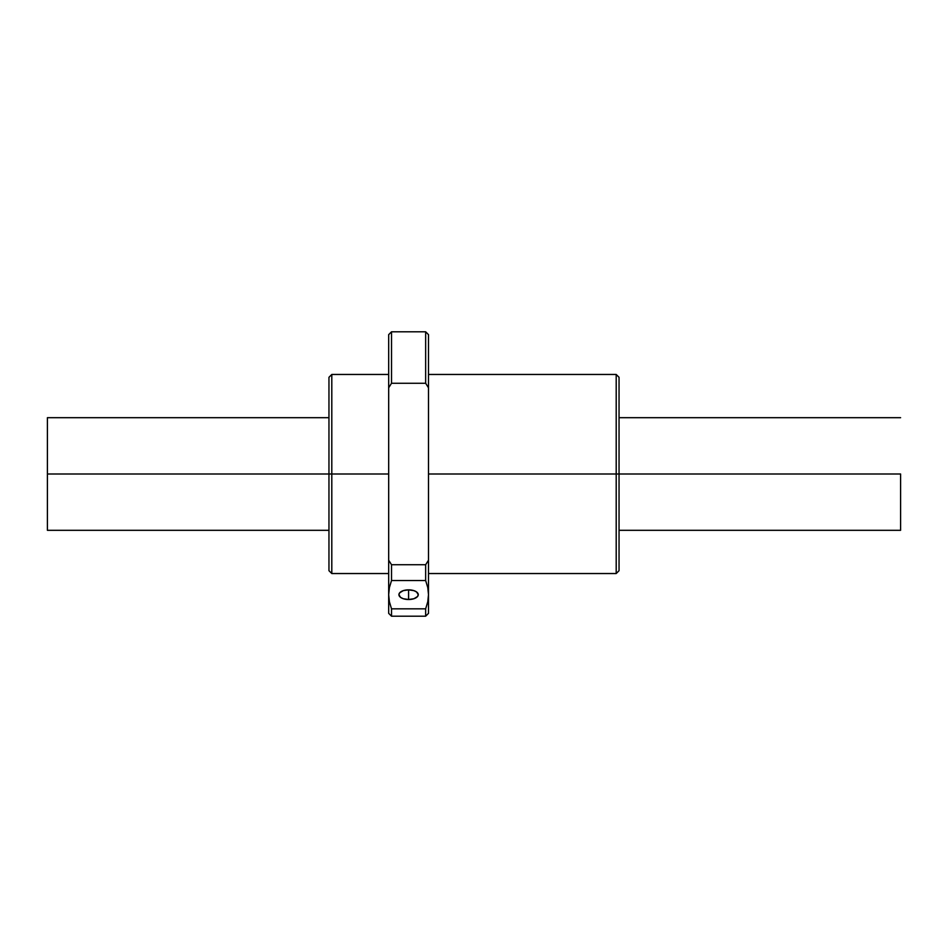 <?xml version="1.0" encoding="UTF-8"?>
<svg xmlns="http://www.w3.org/2000/svg" width="948" height="948" viewBox="0 0 948 948"><rect width="100%" height="100%" fill="white"/><g stroke="black" fill="none" stroke-linecap="round" stroke-linejoin="round"><path stroke-width="1.42" d="M900.6 474L619.044 474L900.6 474L900.6 530.311L900.6 474M328.956 474L47.4 474L47.4 530.311L47.4 474L328.956 474L328.956 570.696L328.956 474L331.8 474L328.956 474L328.956 377.304L328.956 474M47.4 417.689L47.4 474L47.4 417.689L328.956 417.689M408.588 599.515L408.588 589.846A9.67 4.835 0 0 1 418.258 594.68A9.67 4.835 0 0 1 408.588 599.515L403.22 598.709L400.554 597.37L398.918 594.68L399.653 592.832L403.22 590.663L408.588 589.846L413.956 590.663L416.622 592.002L418.258 594.68L417.523 596.541L413.956 598.709L408.588 599.515A9.67 4.835 0 0 1 398.918 594.68A9.67 4.835 0 0 1 408.588 589.846L408.588 599.515M388.68 573.54L331.8 573.54L331.8 474L331.8 573.54L328.956 570.696M388.68 474L331.8 474L388.68 474M616.2 474L428.496 474L616.2 474L616.2 573.54L616.2 474L619.044 474L616.2 474L616.2 374.46L616.2 474M619.044 570.696L619.044 377.304L619.044 570.696L616.2 573.54L428.496 573.54M428.496 613.344L428.496 334.644L428.496 387.791L425.652 383.265L428.496 387.791L428.496 560.209L425.652 564.735L425.652 580.532L427.773 587.594L428.496 594.68L427.773 601.779L425.652 608.829L425.652 616.2L425.652 608.829L391.524 608.829L391.524 616.2L391.524 608.829L389.403 601.779L388.68 594.68L388.68 613.356L388.68 594.68L389.403 587.594L391.524 580.532L425.652 580.532L425.652 564.735L391.524 564.735L391.524 580.532L391.524 564.735L388.68 560.209L388.68 594.68L389.403 601.779L391.524 608.829L425.652 608.829L427.773 601.779L428.496 594.68L428.496 560.209L425.652 564.735L391.524 564.735L388.68 560.209L388.68 594.68L389.403 587.594L391.524 580.532L425.652 580.532L427.773 587.594L428.496 594.68L428.496 613.356L425.652 616.2L391.524 616.2L388.68 613.356M388.68 334.644L388.68 387.791L388.68 334.644L391.524 331.8L391.524 383.265L391.524 331.8L425.652 331.8L425.652 383.265L425.652 331.8L428.496 334.644M391.524 383.265L425.652 383.265L391.524 383.265L388.68 387.791L391.524 383.265M388.68 387.791L388.68 560.209L388.68 387.791M328.956 377.304L331.8 374.46L331.8 474L331.8 374.46L388.68 374.46M900.6 530.311L619.044 530.311M328.956 530.311L47.4 530.311M900.6 417.689L619.044 417.689M428.496 374.46L616.2 374.46L619.044 377.304"/></g></svg>

